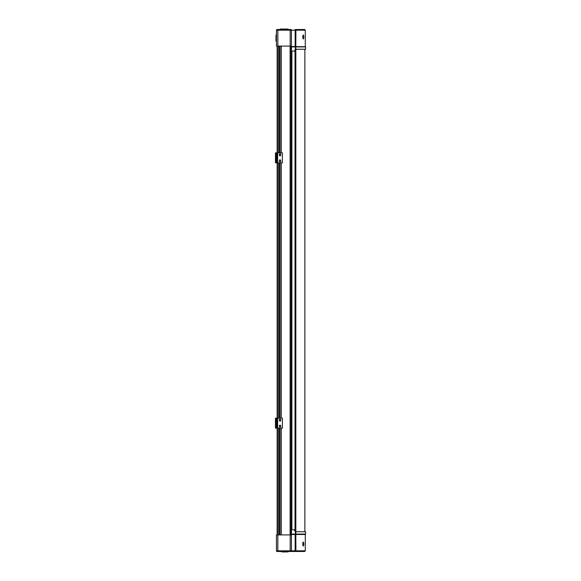 <?xml version="1.0" encoding="UTF-8"?>
<svg xmlns="http://www.w3.org/2000/svg" width="581" height="581" viewBox="0 0 581 581"><rect width="100%" height="100%" fill="white"/><g stroke="black" fill="none" stroke-linecap="round" stroke-linejoin="round"><path stroke-width="0.87" d="M291.045 46.095L291.045 534.905M277.122 46.095L277.122 152.876M277.122 162.825L277.122 418.175M277.122 428.124L277.122 534.905M279.439 46.095L279.439 152.876M279.439 154.038L279.439 155.693M279.439 160.007L279.439 161.663M279.439 162.825L279.439 418.175M279.439 419.337L279.439 420.993M279.439 425.307L279.439 426.962M279.439 428.124L279.439 534.905M277.849 46.095L276.454 46.095L276.454 30.176A0.661 0.661 0 0 1 277.122 29.515L290.783 29.515A0.661 0.661 0 0 1 291.444 30.176L291.444 46.095L290.188 46.095L290.188 30.176L277.849 30.176L277.849 46.095L290.188 46.095M280.173 29.05L287.994 29.05L280.173 29.05M277.122 551.485A0.661 0.661 0 0 1 276.454 550.824L290.188 550.824L290.188 534.905L291.444 534.905L291.444 550.824A0.661 0.661 0 0 1 290.783 551.485L277.122 551.485A0.661 0.661 0 0 1 276.454 550.824L276.454 534.905L277.849 534.905L277.82 551.485L279.606 551.485M290.188 534.905L277.849 534.905M282.09 551.95L286.07 551.95M280.71 426.962L279.381 426.962L279.381 425.307L280.71 425.307L280.71 426.962M276.788 428.124L276.788 418.175L275.459 418.175L275.459 428.124L282.41 428.124L282.41 418.175L277.616 418.175L277.616 428.124M276.788 418.175L277.616 418.175M280.71 420.993L279.381 420.993L279.381 419.337L280.71 419.337L280.71 420.993M280.71 161.663L279.381 161.663L279.381 160.007L280.71 160.007L280.71 161.663M276.788 162.825L276.788 152.876L275.459 152.876L275.459 162.825L282.41 162.825L282.41 152.876L277.616 152.876L277.616 162.825M276.788 152.876L277.616 152.876M280.71 155.693L279.381 155.693L279.381 154.038L280.71 154.038L280.71 155.693M275.997 35.347L275.997 41.055L275.997 35.347M291.611 529.763L291.611 51.237M305.127 46.516L305.541 46.923L291.466 46.923L290.834 46.451L291.364 46.262M295.424 46.458L295.424 49.247L294.509 51.019L291.045 51.237M295.424 49.247L305.541 49.247L305.541 46.923M305.127 534.484L305.541 534.077L291.466 534.077L290.834 534.549L291.263 534.738M305.541 534.077L305.541 531.753L295.388 531.753L294.197 529.763L291.045 529.763M303.304 39.043C302.527 37.663 302.527 36.283 303.304 34.904C303.986 36.276 303.986 37.663 303.304 39.043M291.357 29.943L290.151 29.515L290.188 30.176L291.444 30.176A0.661 0.661 0 0 0 290.783 29.515M291.364 46.095L291.364 46.509L305.185 46.756M292.054 46.516L291.364 46.509M295.163 46.756L295.126 30.176L295.918 30.176A0.661 0.552 -90 0 0 295.366 29.515L304.633 29.515L305.294 30.176L295.918 30.176L295.809 46.72M303.304 541.957C303.986 543.337 303.986 544.717 303.304 546.096C302.527 544.724 302.527 543.337 303.304 541.957M288.561 551.485L291.197 551.485L291.357 551.057M291.364 534.905L291.364 534.244L292.054 534.484L291.364 534.491M295.809 534.28L295.918 550.824L305.294 550.824L305.294 534.484L292.054 534.484M291.197 551.485L295.366 551.485L291.197 551.485M305.294 550.824L304.633 551.485L295.366 551.485A0.661 0.552 90 0 0 295.918 550.824L295.126 550.824L295.163 534.244M290.108 46.095L290.108 534.905M278.168 46.095L278.168 152.876M278.168 162.825L278.168 418.175M278.168 428.124L278.168 534.905M279.287 46.095L279.287 152.876M279.287 162.825L279.287 418.175M279.287 428.124L279.287 534.905M279.81 46.095L279.81 152.876M279.81 162.825L279.81 418.175M279.81 428.124L279.81 534.905M281.037 46.095L281.037 152.876M281.037 162.825L281.037 418.175M281.037 428.124L281.037 534.905M281.211 46.095L281.211 152.876M281.211 162.825L281.211 418.175M281.211 428.124L281.211 534.905M291.045 192.34L291.045 64.665M291.045 195.187A3.319 0.574 -90 0 0 291.328 192.34L291.575 192.34A3.174 0.552 90 0 1 291.161 195.412A3.174 0.552 90 0 1 291.045 195.514M291.611 64.665L291.328 64.665A3.319 0.574 -90 0 0 291.045 61.811M291.611 192.34L291.575 64.665A3.174 0.552 90 0 0 291.161 61.593L290.754 61.346M291.045 61.492A3.174 0.552 90 0 1 291.161 61.593L291.611 62.269M277.82 29.515L277.849 30.176L276.454 30.176M288.329 29.515L279.839 29.515M290.151 551.485L290.188 550.824L295.126 550.824L295.104 551.485M279.839 551.485L287.994 551.95L288.329 551.485M276.077 418.175L276.077 428.124M276.418 418.175L276.418 428.124M280.623 425.307L280.623 426.962M280.623 420.993L280.623 419.337M276.077 152.876L276.077 162.825M276.418 152.876L276.418 162.825M280.623 160.007L280.623 161.663M280.623 155.693L280.623 154.038M276.454 32.892L275.997 41.055M291.894 51.237L291.894 529.763M295.003 49.668L295.003 531.332M295.838 49.247L295.838 531.753M291.466 46.923L291.466 51.237M295.591 46.458L295.976 49.247M295.591 534.542L295.976 531.753M295.424 534.542L295.424 531.753M291.466 534.077L291.466 529.763M295.104 29.515L295.126 30.176L291.444 30.176M291.611 194.737L290.754 195.659M304.872 49.247L304.872 531.753M305.294 30.176L305.294 46.516"/></g></svg>

